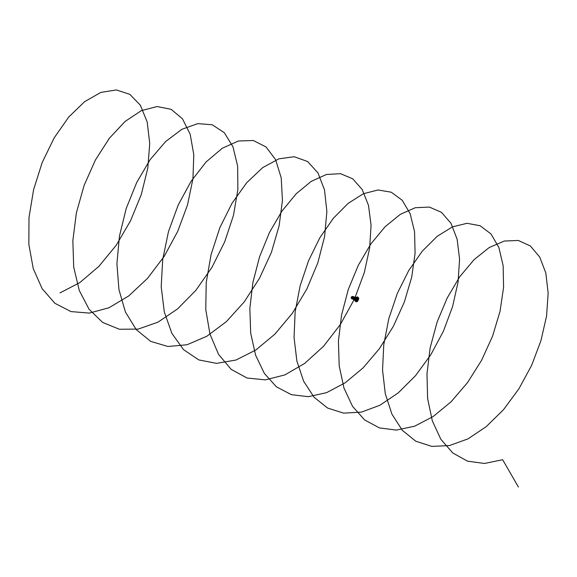 <?xml version="1.0" encoding="UTF-8"?>
<svg xmlns="http://www.w3.org/2000/svg" width="577" height="577" viewBox="0 0 577 577"><rect width="100%" height="100%" fill="white"/><g stroke="black" fill="none" stroke-linecap="round" stroke-linejoin="round"><path stroke-width="0.43" stroke-dasharray="2.88 2.16" d="M355.259 298.367L356.305 297.963L355.648 299.982L356.182 297.847L355.259 298.367L355.475 299.766L354.79 299.203M355.324 299.982L356.067 297.739L355.598 297.71L355.648 299.982M355.677 299.694L355.021 300.04M351.393 298.453L352.511 296.975L351.761 298.403L351.285 297.213M352.222 296.34L351.847 298.554L351.263 298.352M352.908 296.463L352.994 297.927L351.768 298.828M353.11 296.607L353.045 297.948L352.006 298.872M352.453 299.016L353.492 298.114L353.55 296.773M353.795 296.794L353.874 298.259L352.655 299.16M353.997 296.939L353.932 298.28L352.886 299.211M354.242 296.96L354.321 298.424L353.095 299.333M354.437 297.105L354.372 298.446L353.333 299.376M354.682 297.126L354.761 298.59L353.535 299.499M355.122 297.299L355.201 298.756L353.982 299.665M355.324 297.436L355.259 298.778L354.213 299.708M355.569 297.465L355.648 298.922L354.704 299.838M355.627 297.487L355.699 298.944L354.639 299.852M353.355 296.628L353.55 297.775L352.605 298.973M354.884 297.27L354.819 298.612L353.989 299.499M351.4 297.025L352.035 296.528L351.357 297.79L352.15 298.302M358.346 297.4L358.714 298.792L357.415 301.468M357.632 298.922L357.365 298.287L356.622 298.597L356.413 300.249L356.716 298.533L357.379 298.273L357.452 298.857L358.396 299.189M357.185 300.22L356.514 300.487L357.156 300.206M357.538 298.886L356.788 298.576L358.18 298.561L357.336 300.812L356.629 300.343M357.033 299.816L356.29 299.845L356.406 300.249M357.322 299.066L356.745 298.547M357.884 300.516L357.127 300.199M357.069 299.723L356.197 299.795L357.012 300.134L356.24 299.831M356.261 299.434L356.492 298.85L356.283 299.398L356.492 298.85L357.293 299.167M357.365 298.468L357.928 298.684M351.357 297.826L351.782 296.665L352.417 296.722M355.872 297.927L355.41 300.004L355.872 297.927L356.319 297.977L355.547 300.026L355.865 297.92M356.059 300.098L355.41 299.376L356.514 298.02L356.831 298.763L356.059 300.098M355.555 299.809L354.92 300.018M357.141 296.83L357.834 298.46L355.41 301.432M356.009 297.126L357.776 298.453L354.754 300.451M358.699 298.785L356.687 301.8M355.432 299.47L357.062 298.763L355.432 299.47M357.149 298.381L357.942 298.677M356.103 297.869L355.403 299.838L354.97 298.612L355.475 297.891L355.922 298.085L355.663 299.196L354.797 299.636L354.624 298.208L355.172 297.674L355.511 298.1L355.057 299.225L354.35 299.47L354.011 298.785L354.444 297.667L355.064 297.934L354.393 299.239M353.571 298.662L353.997 297.494L354.595 297.581L353.629 299.174L353.203 297.948L353.701 297.22L354.148 297.415L353.189 299.001L352.706 298.525L352.944 297.371L352.771 298.698L353.477 298.807M353.658 297.133L353.449 298.367L352.583 298.807L352.41 297.371L352.958 296.845L353.297 297.27L352.843 298.396L352.136 298.641L351.797 297.956L352.23 296.83L352.85 297.105L352.179 298.403M354.473 297.537L353.953 298.951L354.48 297.537L354.913 297.689L354.264 297.883L354.321 299.42L354.949 299.182L355.36 297.847L355.843 298.23L354.725 299.614M354.949 297.667L355.389 298.28L354.761 299.34M354.92 297.696L354.502 299.016L354.913 297.703M354.069 297.328L354.473 297.516L353.824 297.71L353.571 298.648M353.622 297.162L354.033 297.35L353.391 297.53L353.124 298.439L353.312 299.001L353.925 298.973M354.033 297.364L353.506 298.785L354.033 297.364M353.182 296.996L353.614 297.617L352.85 298.742L352.237 298.107L352.489 297.227L353.138 297.018M352.735 296.83L353.146 297.018M353.153 297.032L352.626 298.453L353.146 297.032M352.295 296.665L352.677 297.523L352.179 298.287L352.727 297.299L352.359 296.737L351.797 297.941L352.107 298.583L352.597 298.468M355.432 300.026L356.305 297.963M356.752 298.525L356.492 298.85L357.545 298.821M353.066 298.612L353.586 297.198M355.353 297.855L354.704 298.064L354.451 298.944L354.761 299.586L355.396 299.348L355.749 297.934L355.151 298.222L355.208 299.752L356.182 299.03L356.283 298.136L355.742 297.984"/><path stroke-width="0.87" d="M351.234 298.309L351.148 297.566L351.393 298.453M352.497 296.636L352.035 296.398L351.335 297.523M355.54 297.451L354.559 298.446L354.704 299.91L354.509 298.432L355.569 297.465M352.006 298.872L351.306 297.754M351.797 298.843L351.35 297.941L351.674 296.823M352.605 298.973L351.984 298.857L351.768 297.761L352.908 296.463M352.446 299.037L351.905 298.677L351.905 297.451L352.583 296.513L353.11 296.607M352.655 299.16L352.295 297.595L352.973 296.657L353.55 296.773M352.886 299.211L352.266 297.948L353.384 296.636M353.095 299.333L352.735 297.761L353.412 296.823L353.997 296.939M353.333 299.376L352.706 298.114L353.766 296.787M353.773 299.542L353.095 298.259L354.242 296.96M353.564 299.506L353.232 297.948L353.715 297.148L354.437 297.105M354.213 299.708L353.535 298.424L354.682 297.126M353.953 299.651L353.672 298.114L354.357 297.177L354.884 297.27M354.704 299.838L354.033 298.612L354.603 297.487L355.324 297.436M354.639 299.852L353.982 298.597L354.545 297.465L355.006 297.617M351.148 297.566L351.4 297.025L351.306 298.107M356.687 301.8L357.415 301.468L355.612 300.134L358.678 298.129L358.714 298.792M356.968 300.033L358.555 299.348L356.983 300.033M357.156 300.206L357.632 298.922M357.697 300.79L358.187 298.569L357.697 300.79M357.336 300.812L358.18 298.561L357.56 298.843M357.127 300.199L358.065 300.458L358.497 299.362L358.173 298.576M357.733 300.429L357.314 300.79L357.04 300.148M357.033 299.816L357.322 299.066M357.668 298.936L357.185 300.22M357.278 299.874L358.093 300.163M357.516 299.283L358.317 299.6M518.398 487.089L502.661 459.725L484.464 463.439L467.543 461.153L452.75 452.952L440.814 439.263L432.324 420.821L427.644 398.613L426.951 373.853L430.19 347.888L437.085 322.125L447.161 297.984L459.754 276.765L474.078 259.628L489.224 247.497L504.262 241.006L518.261 240.486L530.335 245.939L539.726 257.017L545.806 273.065L548.15 293.152L546.527 316.124L540.945 340.661L531.612 365.349L518.961 388.783L503.598 409.605L486.303 426.634L467.94 438.866L449.44 445.588L431.755 446.396L415.765 441.203L402.284 430.262L391.963 414.149L385.292 393.738L382.544 370.131L383.784 344.606L388.848 318.562L397.358 293.419L408.754 270.541L422.292 251.175L437.128 236.375L452.346 226.927L466.995 223.321L480.158 225.73L491.013 233.973L498.86 247.569L503.166 265.716L503.598 287.368L500.035 311.27L492.585 336.059L481.571 360.308L467.514 382.63L451.113 401.751L433.183 416.551L414.632 426.179L396.413 430.053L379.442 427.932L364.585 419.89L352.569 406.345L343.971 388.018L339.189 365.897L338.389 341.187L341.519 315.237L348.32 289.452L358.317 265.247L370.852 243.934L385.14 226.674L400.279 214.392L415.332 207.742L429.367 207.064L441.506 212.35L450.976 223.285L457.157 239.21L459.609 259.203L458.095 282.11L452.613 306.618L443.381 331.328L430.81 354.812L415.512 375.728L398.26 392.865L379.911 405.242L361.404 412.122L343.683 413.096L327.635 408.062L314.076 397.272L303.661 381.289L296.888 360.978L294.032 337.444L295.164 311.955L300.134 285.903L308.558 260.717L319.882 237.76L333.369 218.286L348.191 203.349L363.402 193.742L378.079 189.977L391.293 192.22L402.227 200.32L410.16 213.778L414.567 231.81L415.108 253.375L411.653 277.241L404.304 302.023L393.384 326.308L379.399 348.703L363.048 367.924L345.147 382.854L326.604 392.627L308.363 396.666L291.349 394.704L276.419 386.821L264.316 373.42L255.625 355.208L250.735 333.181L249.827 308.522L252.856 282.586L259.563 256.779L269.481 232.509L281.958 211.103L296.203 193.721L311.328 181.293L326.402 174.485L340.473 173.641L352.677 178.769L362.233 189.552L368.508 205.354L371.061 225.254L369.655 248.103L364.282 272.582L355.143 297.299M354.942 297.761L354.213 299.355M354.112 299.578L340.329 324.498L323.531 346.272L304.692 363.467L284.894 374.935L265.29 379.904L247.021 378.007L231.146 369.323L218.568 354.372L209.97 334.061L205.801 309.647L206.198 282.651L211.031 254.767L219.873 227.72L232.048 203.219L246.653 182.772L262.65 167.655L278.886 158.79L294.22 156.706L307.548 161.481L317.905 172.775L324.519 189.826L326.842 211.492L324.613 236.346L317.862 262.751L306.906 288.969L292.337 313.289L274.969 334.105L255.799 350.037L235.943 360.034L216.555 363.395L198.762 359.875L183.587 349.655L171.896 333.34L164.315 311.941L161.214 286.769L162.685 259.412L168.513 231.565L178.206 204.972L191.045 181.301L206.076 162.007L222.232 148.296L238.359 140.997L253.317 140.536L266.026 146.897L275.561 159.634L281.201 177.889L282.463 200.443L279.153 225.816L271.378 252.337L259.506 278.258L244.194 301.894L226.307 321.67L206.869 336.283L187.02 344.757L167.907 346.51L150.647 341.375L136.222 329.647L125.454 312.027L118.905 289.604L116.886 263.776L119.41 236.144L126.204 208.441L136.72 182.39L150.164 159.62L165.563 141.553L181.813 129.291L197.767 123.586L212.286 124.755L224.323 132.674L233 146.803L237.637 166.19L237.832 189.552L233.447 215.351L224.662 241.886L211.91 267.418L195.906 290.274L177.557 308.94L157.918 322.182L138.141 329.106L119.367 329.229L102.692 322.5L89.067 309.308L79.244 290.447L73.748 267.086L72.81 240.674L76.38 212.87L84.112 185.405L95.393 159.988L109.392 138.213L125.094 121.422L141.379 110.654L157.095 106.557L171.124 109.341L182.44 118.797L190.208 134.261L193.829 154.715L192.942 178.798L187.496 204.929L177.723 231.384L164.135 256.433L147.488 278.424L128.736 295.914L108.959 307.729L89.312 313.08L70.942 311.573L54.902 303.271L42.114 288.651L33.278 268.608L28.85 244.388L28.994 217.5L33.581 189.617L42.215 162.483L54.216 137.788L68.713 117.081L84.66 101.631L100.917 92.392L116.33 89.911L129.803 94.311L140.355 105.252L147.193 122.007L149.768 143.442L147.799 168.159L141.3 194.521L130.568 220.796L116.186 245.268L98.948 266.322L79.857 282.564L60.001 292.914M357.415 301.468L358.728 298.965L358.007 297.155L355.583 300.127L356.276 301.757L355.41 301.432L354.725 299.802L357.141 296.83L358.346 297.4M354.754 300.451L356.009 297.126M357.552 298.879L358.18 299.117M357.141 300.22L357.639 300.415M354.004 299.333L353.571 298.662M351.79 298.497L351.357 297.826M354.79 299.203L355.353 297.855M354.401 299.275L354.949 297.667M354.437 299.463L354.033 299.254M353.961 299.11L354.473 297.537M354.393 299.117L354.04 299.29L354.393 299.117M353.571 298.648L353.997 299.297L353.593 299.088M353.521 298.944L354.069 297.328M353.55 299.131L353.153 298.922M353.074 298.771L353.622 297.162M353.11 298.965L352.706 298.756M352.634 298.605L353.182 296.996M353.066 298.612L352.713 298.792M352.662 298.792L352.266 298.59M352.194 298.439L352.735 296.83M352.222 298.626L351.826 298.424M351.746 298.273L352.295 296.665M351.782 298.46L351.379 298.251M355.41 301.432L354.711 299.788L357.141 296.83M357.581 298.872L358.252 299.16"/></g></svg>
